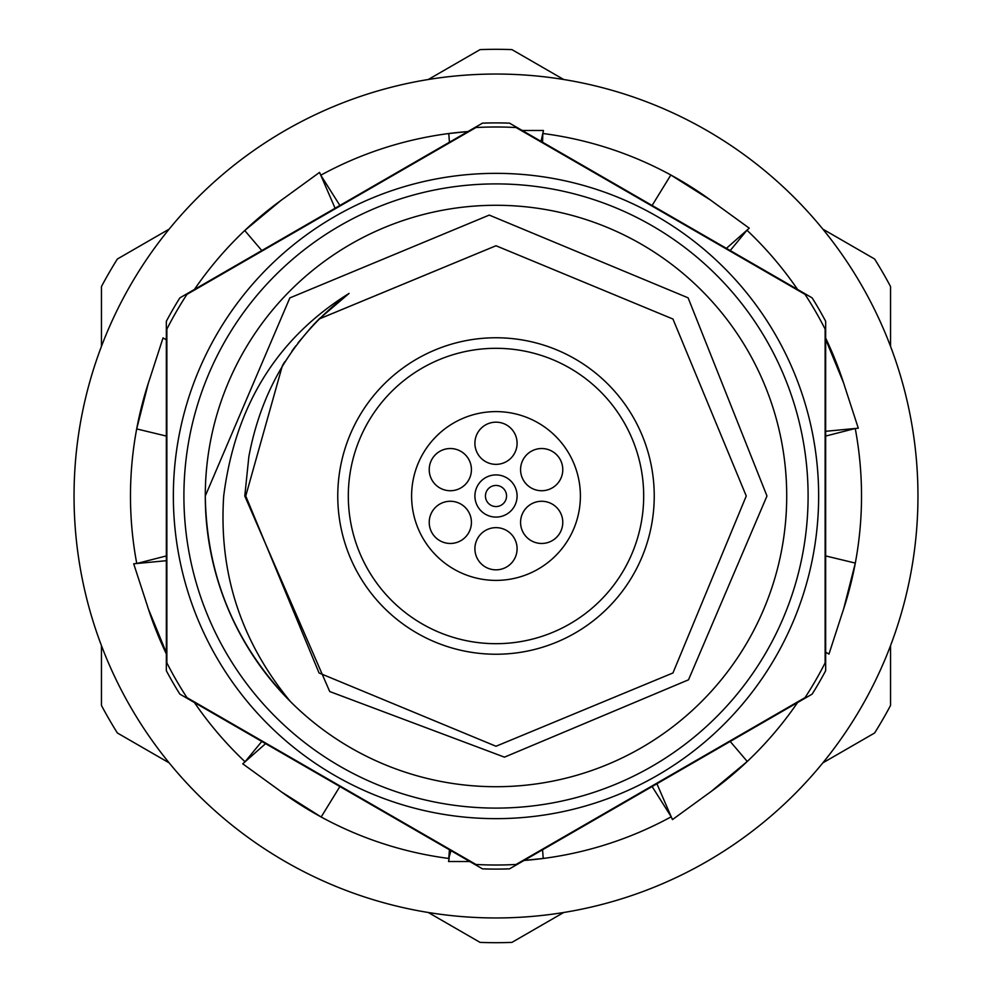 <?xml version="1.0" encoding="UTF-8"?>
<svg xmlns="http://www.w3.org/2000/svg" width="992" height="992" viewBox="0 0 992 992"><rect width="100%" height="100%" fill="white"/><g stroke="black" fill="none" stroke-linecap="round" stroke-linejoin="round"><path stroke-width="1.49" d="M654.236 496A158.236 158.236 0 0 1 496 654.236A158.236 158.236 0 0 1 337.764 496A158.236 158.236 0 0 1 496 337.764A158.236 158.236 0 0 1 654.236 496A158.236 158.236 0 0 1 496 654.236A158.236 158.236 0 0 1 337.764 496M517.092 496A21.092 21.092 0 0 1 496 517.092A21.092 21.092 0 0 1 474.908 496A21.092 21.092 0 0 1 496 474.908A21.092 21.092 0 0 1 517.092 496M485.448 496A10.552 10.552 0 0 0 496 506.552A10.552 10.552 0 0 0 506.552 496A10.552 10.552 0 0 0 496 485.448A10.552 10.552 0 0 0 485.448 496M411.606 496A84.394 84.394 0 0 0 496 580.394A84.394 84.394 0 0 0 580.394 496A84.394 84.394 0 0 0 496 411.606A84.394 84.394 0 0 0 411.606 496M562.774 522.375A21.092 21.092 0 0 0 541.682 501.27A21.092 21.092 0 0 0 520.577 522.375A21.092 21.092 0 0 0 541.682 543.467A21.092 21.092 0 0 0 562.774 522.375M562.774 469.625A21.092 21.092 0 0 0 541.682 448.533A21.092 21.092 0 0 0 520.577 469.625A21.092 21.092 0 0 0 541.682 490.73A21.092 21.092 0 0 0 562.774 469.625M517.092 443.25A21.092 21.092 0 0 0 496 422.158A21.092 21.092 0 0 0 474.908 443.25A21.092 21.092 0 0 0 496 464.355A21.092 21.092 0 0 0 517.092 443.25M471.423 469.625A21.092 21.092 0 0 0 450.318 448.533A21.092 21.092 0 0 0 429.226 469.625A21.092 21.092 0 0 0 450.318 490.73A21.092 21.092 0 0 0 471.423 469.625M471.423 522.375A21.092 21.092 0 0 0 450.318 501.27A21.092 21.092 0 0 0 429.226 522.375A21.092 21.092 0 0 0 450.318 543.467A21.092 21.092 0 0 0 471.423 522.375M517.092 548.75A21.092 21.092 0 0 0 496 527.645A21.092 21.092 0 0 0 474.908 548.75A21.092 21.092 0 0 0 496 569.842A21.092 21.092 0 0 0 517.092 548.75M786.718 496A290.718 290.718 0 0 0 496 205.282A290.718 290.718 0 0 0 205.282 496A290.718 290.718 0 0 0 496 786.718A290.718 290.718 0 0 0 786.718 496M290.433 701.567C234.943 644.279 206.559 575.757 205.282 496L289.825 297.922L489.242 215.09L688.113 297.836L766.965 496L688.522 679.805L504.469 757.156L329.716 691.536L244.776 496L248.856 456.63C261.739 387.996 295.157 333.585 349.085 293.409C277.028 338.222 235.228 405.753 223.696 496C218.624 572.917 240.87 641.44 290.433 701.567M166.867 662.854L166.867 329.146A369.012 369.012 0 0 1 186.942 294.388L475.937 127.534A369.012 369.012 0 0 1 516.063 127.534L805.058 294.388A369.012 369.012 0 0 1 825.133 329.146L825.133 662.854A369.012 369.012 0 0 1 805.058 697.612L516.063 864.466A369.012 369.012 0 0 1 475.937 864.466L186.942 697.612A369.012 369.012 0 0 1 166.867 662.854L166.867 329.146M818.648 496A322.648 322.648 0 0 1 496 818.648A322.648 322.648 0 0 1 173.352 496A322.648 322.648 0 0 1 496 173.352A322.648 322.648 0 0 1 818.648 496A322.648 322.648 0 0 1 496 818.648A322.648 322.648 0 0 1 173.352 496M282.77 365.006L284.853 361.671M291.933 351.131L295.728 345.935M298.084 342.835L311.786 326.604M312.914 325.388L319.04 319.04L496 245.743L672.96 319.04L746.257 496L672.96 672.96L496 746.257L319.04 672.96L245.743 496L282.41 365.589L245.743 496L319.04 672.96L496 746.257L672.96 672.96L746.257 496L672.96 319.04L496 245.743L319.077 319.002L496 245.743L672.96 319.04L746.257 496L672.96 672.96L496 746.257L319.04 672.96L245.743 496L282.41 365.589L245.743 496L319.04 672.96L496 746.257L672.96 672.96L746.257 496M291.871 351.218L294.81 347.175L291.871 351.218M319.077 319.002L349.072 293.409L319.077 319.002M812.138 297.873L509.516 123.144A373.091 373.091 0 0 0 482.484 123.144L179.862 297.873A373.091 373.091 0 0 0 166.346 321.284L166.346 670.716A373.091 373.091 0 0 0 179.862 694.127L482.484 868.856A373.091 373.091 0 0 0 509.516 868.856L812.138 694.127A373.091 373.091 0 0 0 825.654 670.716L825.654 321.284A373.091 373.091 0 0 0 812.138 297.873L697.525 231.694M509.516 868.856L624.142 802.677M482.484 123.144L367.858 189.323M179.862 694.127L294.475 760.306M74.04 496A421.96 421.96 0 0 0 496 917.96A421.96 421.96 0 0 0 917.96 496A421.96 421.96 0 0 0 496 74.04A421.96 421.96 0 0 0 74.04 496M166.346 555.929L136.76 563.506A365.527 365.527 0 0 1 149.817 378.684L163.035 337.9L165.689 339.462A365.527 365.527 0 0 1 166.346 338.098M797.58 702.534A365.527 365.527 0 0 1 707.11 794.394L672.44 819.615L671.212 816.788A365.527 365.527 0 0 1 524.074 860.448L543.232 858.464L542.562 849.772M825.654 338.098A365.527 365.527 0 0 1 845.023 387.426L858.303 428.197L855.24 428.494A365.527 365.527 0 0 1 842.183 613.316L828.965 654.1L826.311 652.538A365.527 365.527 0 0 1 825.654 653.902M522.214 130.473L543.467 130.473L542.81 133.486A365.527 365.527 0 0 1 714.55 203.013L749.258 228.185L746.951 230.231A365.527 365.527 0 0 1 797.58 289.466M194.42 289.466A365.527 365.527 0 0 1 284.89 197.606L319.56 172.385L320.788 175.212A365.527 365.527 0 0 1 467.926 131.552L448.768 133.536L449.438 142.228M166.346 653.902A365.527 365.527 0 0 1 146.977 604.574L133.697 563.803L136.76 563.506M469.786 861.527L448.533 861.527L449.202 858.514A365.527 365.527 0 0 1 277.45 788.987L242.742 763.815L245.049 761.769A365.527 365.527 0 0 1 194.42 702.534M242.742 763.815L265.608 743.64M261.801 741.446L245.049 761.769M339.896 786.52L321.16 816.999L281.145 791.715M133.697 563.803L166.346 560.703M166.346 652.736L148.366 608.952M163.035 337.9L166.346 339.847M166.346 339.264L165.689 339.462M166.346 436.071L136.685 428.916L148.366 383.048M319.56 172.385L335.098 208.246M339.896 205.48L320.788 175.212M261.801 250.554L244.739 230.528L281.145 200.285M543.467 130.473L541.049 141.348M542.562 142.228L542.81 133.486M749.258 228.185L726.392 248.36M730.199 250.554L746.951 230.231M652.104 205.48L670.84 175.001L710.855 200.285M858.303 428.197L825.654 431.297M825.654 436.071L855.24 428.494M825.654 339.264L843.634 383.048M828.965 654.1L825.654 652.153M825.654 652.736L826.311 652.538M825.654 555.929L855.315 563.084L843.634 608.952M672.44 819.615L656.902 783.754M652.104 786.52L671.212 816.788M730.199 741.446L747.261 761.472L710.855 791.715M449.438 849.772L448.768 858.464L450.951 850.652M822.839 229.115L874.634 259.024A446.685 446.685 0 0 1 890.556 286.576L890.556 346.394M169.161 762.885L117.366 732.976A446.685 446.685 0 0 1 101.444 705.424L101.444 645.606M169.161 229.115L117.366 259.024A446.685 446.685 0 0 0 101.444 286.576L101.444 346.394M563.716 79.509L511.909 49.6A446.685 446.685 0 0 0 480.091 49.6L428.284 79.509M428.284 912.491L480.091 942.4A446.685 446.685 0 0 0 511.909 942.4L563.716 912.491M822.839 762.885L874.634 732.976A446.685 446.685 0 0 0 890.556 705.424L890.556 645.606M348.316 496A147.684 147.684 0 0 0 496 643.684A147.684 147.684 0 0 0 643.684 496A147.684 147.684 0 0 0 496 348.316A147.684 147.684 0 0 0 348.316 496M183.904 496A312.096 312.096 0 0 0 496 808.096A312.096 312.096 0 0 0 808.096 496A312.096 312.096 0 0 0 496 183.904A312.096 312.096 0 0 0 183.904 496"/></g></svg>
